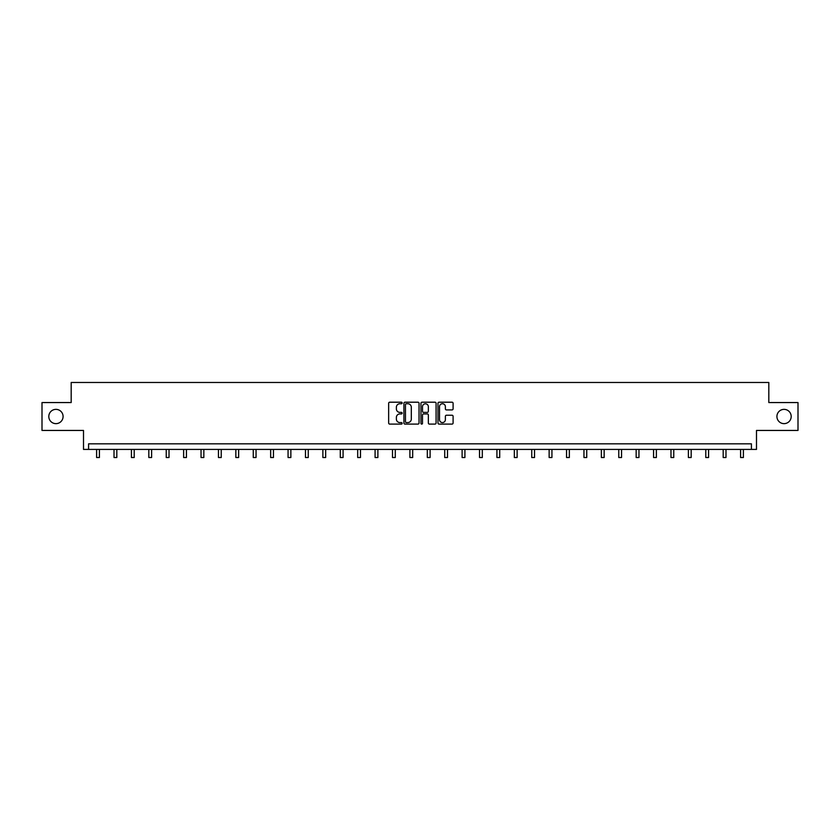 <?xml version="1.0" encoding="UTF-8"?>
<svg xmlns="http://www.w3.org/2000/svg" width="840" height="840" viewBox="0 0 840 840"><rect width="100%" height="100%" fill="white"/><g stroke="black" fill="none" stroke-linecap="round" stroke-linejoin="round"><path stroke-width="1.26" d="M776.916 416.504A7.14 7.14 0 0 0 784.056 423.644A7.14 7.14 0 0 0 791.196 416.504A7.14 7.14 0 0 0 784.056 409.364A7.14 7.14 0 0 0 776.916 416.504M48.804 416.504A7.14 7.14 0 0 0 55.944 423.644A7.14 7.14 0 0 0 63.084 416.504A7.14 7.14 0 0 0 55.944 409.364A7.14 7.14 0 0 0 48.804 416.504M402.15 402.969A0.766 0.766 0 0 0 401.383 402.203L389.75 402.203A1.092 1.092 0 0 0 388.647 403.294L388.647 423.014A1.092 1.092 0 0 0 389.75 424.106L401.383 424.106A0.766 0.766 0 0 0 402.15 423.339A0.766 0.766 0 0 0 401.383 422.572L399.882 422.572A3.507 3.507 0 0 1 396.375 419.066L396.375 417.428A3.507 3.507 0 0 1 399.882 413.921L401.383 413.921A0.766 0.766 0 0 0 402.15 413.154A0.766 0.766 0 0 0 401.383 412.388L399.882 412.388A3.507 3.507 0 0 1 396.375 408.881L396.375 407.243A3.507 3.507 0 0 1 399.882 403.736L401.383 403.736A0.766 0.766 0 0 0 402.15 402.969M42 402.56L42 430.447L83.507 430.447L83.507 449.411L756.494 449.411L756.494 430.447L798 430.447L798 402.56L768.821 402.56L768.821 382.473L71.18 382.473L71.18 402.56L42 402.56M452.004 409.92A1.092 1.092 0 0 0 453.096 408.828L453.096 403.294A1.092 1.092 0 0 0 452.004 402.203L439.079 402.203A1.092 1.092 0 0 0 437.987 403.294L437.987 423.014A1.092 1.092 0 0 0 439.079 424.106L452.004 424.106A1.092 1.092 0 0 0 453.096 423.014L453.096 416.336A1.092 1.092 0 0 0 452.004 415.233L446.471 415.233A1.092 1.092 0 0 0 445.379 416.336L445.379 419.643A2.929 2.929 0 0 1 442.449 422.572A2.929 2.929 0 0 1 439.519 419.643L439.519 406.665A2.929 2.929 0 0 1 442.449 403.736A2.929 2.929 0 0 1 445.379 406.665L445.379 408.828A1.092 1.092 0 0 0 446.471 409.92L452.004 409.92M751.422 449.411L751.422 443.835L88.578 443.835L88.578 449.411M419.044 403.294A1.092 1.092 0 0 0 417.942 402.203L405.027 402.203A1.092 1.092 0 0 0 403.925 403.294L403.925 423.014A1.092 1.092 0 0 0 405.027 424.106L417.942 424.106A1.092 1.092 0 0 0 419.044 423.014L419.044 403.294M422.058 402.203L434.973 402.203A1.092 1.092 0 0 1 436.076 403.294L436.076 423.014A1.092 1.092 0 0 1 434.973 424.106L429.45 424.106A1.092 1.092 0 0 1 428.348 423.014L428.348 415.013A1.092 1.092 0 0 0 427.256 413.921L423.591 413.921A1.092 1.092 0 0 0 422.489 415.013L422.489 423.339A0.766 0.766 0 0 1 421.722 424.106A0.766 0.766 0 0 1 420.956 423.339L420.956 403.294A1.092 1.092 0 0 1 422.058 402.203M406.224 403.736A0.766 0.766 0 0 0 405.457 404.502L405.457 421.806A0.766 0.766 0 0 0 406.224 422.572L407.82 422.572A3.507 3.507 0 0 0 411.317 419.066L411.317 407.243A3.507 3.507 0 0 0 407.82 403.736L406.224 403.736M428.348 406.718A2.929 2.929 0 0 0 425.418 403.788A2.929 2.929 0 0 0 422.489 406.718L422.489 411.296A1.092 1.092 0 0 0 423.591 412.388L427.256 412.388A1.092 1.092 0 0 0 428.348 411.296L428.348 406.718M96.611 449.411L96.611 457.527L99.404 457.527L99.404 449.411M114.02 449.411L114.02 457.527L116.812 457.527L116.812 449.411M131.429 449.411L131.429 457.527L134.211 457.527L134.211 449.411M148.827 449.411L148.827 457.527L151.62 457.527L151.62 449.411M166.236 449.411L166.236 457.527L169.019 457.527L169.019 449.411M183.635 449.411L183.635 457.527L186.428 457.527L186.428 449.411M201.043 449.411L201.043 457.527L203.837 457.527L203.837 449.411M218.453 449.411L218.453 457.527L221.235 457.527L221.235 449.411M235.851 449.411L235.851 457.527L238.644 457.527L238.644 449.411M253.26 449.411L253.26 457.527L256.043 457.527L256.043 449.411M270.659 449.411L270.659 457.527L273.452 457.527L273.452 449.411M288.068 449.411L288.068 457.527L290.861 457.527L290.861 449.411M305.477 449.411L305.477 457.527L308.259 457.527L308.259 449.411M322.875 449.411L322.875 457.527L325.668 457.527L325.668 449.411M340.284 449.411L340.284 457.527L343.077 457.527L343.077 449.411M357.693 449.411L357.693 457.527L360.476 457.527L360.476 449.411M375.092 449.411L375.092 457.527L377.885 457.527L377.885 449.411M392.501 449.411L392.501 457.527L395.283 457.527L395.283 449.411M409.899 449.411L409.899 457.527L412.692 457.527L412.692 449.411M427.308 449.411L427.308 457.527L430.101 457.527L430.101 449.411M444.717 449.411L444.717 457.527L447.5 457.527L447.5 449.411M462.116 449.411L462.116 457.527L464.909 457.527L464.909 449.411M479.525 449.411L479.525 457.527L482.307 457.527L482.307 449.411M496.923 449.411L496.923 457.527L499.716 457.527L499.716 449.411M514.332 449.411L514.332 457.527L517.125 457.527L517.125 449.411M531.741 449.411L531.741 457.527L534.524 457.527L534.524 449.411M549.139 449.411L549.139 457.527L551.933 457.527L551.933 449.411M566.549 449.411L566.549 457.527L569.341 457.527L569.341 449.411M583.957 449.411L583.957 457.527L586.74 457.527L586.74 449.411M601.356 449.411L601.356 457.527L604.149 457.527L604.149 449.411M618.765 449.411L618.765 457.527L621.548 457.527L621.548 449.411M636.163 449.411L636.163 457.527L638.957 457.527L638.957 449.411M653.573 449.411L653.573 457.527L656.365 457.527L656.365 449.411M670.981 449.411L670.981 457.527L673.764 457.527L673.764 449.411M688.38 449.411L688.38 457.527L691.173 457.527L691.173 449.411M705.789 449.411L705.789 457.527L708.572 457.527L708.572 449.411M723.188 449.411L723.188 457.527L725.981 457.527L725.981 449.411M740.597 449.411L740.597 457.527L743.389 457.527L743.389 449.411"/></g></svg>
